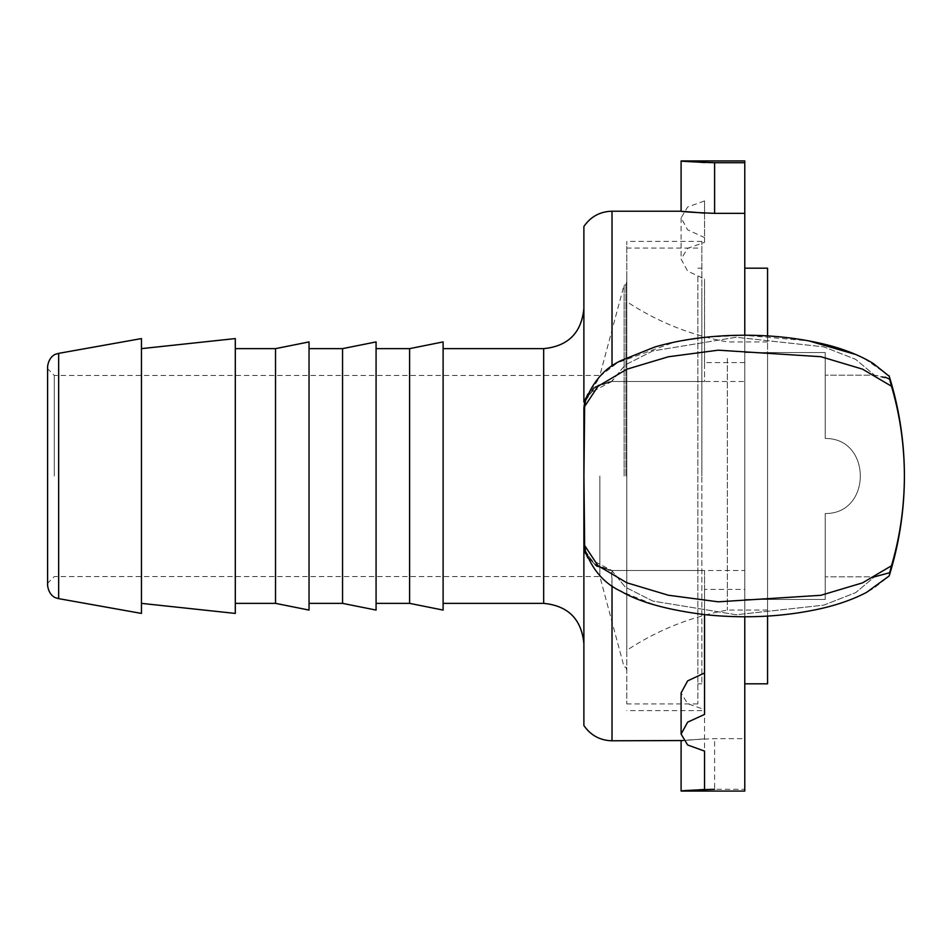 <?xml version="1.0" encoding="UTF-8"?>
<svg xmlns="http://www.w3.org/2000/svg" width="952" height="952" viewBox="0 0 952 952"><rect width="100%" height="100%" fill="white"/><g stroke="black" fill="none" stroke-linecap="round" stroke-linejoin="round"><path stroke-width="0.71" stroke-dasharray="4.76 3.57" d="M744.773 293.811L744.773 683.81L744.773 293.811M767.562 268.19L767.562 683.81M767.562 616.087L767.562 335.901M626.797 476L626.797 241.38L626.797 476M626.797 392.164L626.797 650.299L626.797 392.164M767.562 358.452L767.562 610.077L767.562 358.452M727.352 358.452L727.352 610.077L727.352 358.452M54.3 476L54.3 375.445L54.3 476M47.6 476L47.6 583.255L47.6 476M47.6 585.444L47.6 366.556M599.867 476L599.867 576.555L599.867 476M141.455 338.579L141.455 613.421M583.885 476L583.885 643.588L583.885 476M443.108 341.923L443.108 610.077M583.885 725.495L583.885 549.947C589.835 562.418 599.046 569.272 611.493 570.522L595.214 564.381L584.516 551.184M584.516 400.816L595.714 387.238L611.493 381.478C598.284 383.37 589.086 390.237 583.885 402.053L583.885 226.505M587.836 557.92L611.827 570.522L625.274 587.122L652.822 601.057L736.229 614.754L823.67 605.163L855.669 592.656L874.531 576.817L825.217 576.817L874.543 576.817L889.692 572.699L889.013 576.269L874.126 587.979C859.608 596.963 841.854 603.842 820.886 608.625C792.73 615.004 762.6 617.634 730.505 616.503C702.671 615.432 677.324 611.565 654.441 604.877L621.739 591.692C605.282 584.457 593.191 570.926 585.48 551.089L584.647 545.496L583.921 476L583.885 544.318L583.885 407.682L583.921 476L584.647 406.504L585.468 400.911L600.272 376.016L617.467 362.748L674.563 342.101L705.146 337.305L743.524 335.223L808.664 340.84M625.892 476L625.892 284.945L625.892 476M409.598 348.634L409.598 603.366M376.076 341.923L376.076 610.077M376.076 476L376.076 603.366L376.076 476M342.553 348.634L342.553 603.366M309.043 341.923L309.043 610.077M309.043 476L309.043 603.366L309.043 476M275.521 348.634L275.521 603.366M235.299 338.579L235.299 613.421M141.455 476L141.455 603.366L141.455 476M624.107 476L624.107 284.945L624.107 476M585.742 399.959L595.535 386.56L611.827 381.478L587.836 394.08M612.017 585.742L611.493 570.522L704.551 570.522L704.551 589.395L744.773 589.395L744.773 616.777M889.144 376.016L889.692 379.301L874.543 375.183L825.217 375.183L874.543 375.183L885.193 377.123M585.468 400.911L595.119 386.845L611.827 381.478L625.274 364.89L652.786 350.955L736.217 337.246L823.623 346.825L855.658 359.356L874.531 375.183L855.658 359.344L823.658 346.837L736.253 337.258L652.81 350.943L625.286 364.878L611.493 381.478L704.551 381.478L704.551 362.605L744.773 362.605L744.773 352.537L825.217 352.537L825.217 438.479C872.008 437.849 872.008 514.151 825.217 513.521L825.217 599.462L744.773 599.462L825.217 599.462L825.217 513.521C872.008 514.151 872.008 437.849 825.217 438.479L825.217 352.537L744.773 352.537L744.773 381.478L611.493 381.478L596.476 385.631L586.301 396.889L583.921 407.611M904.4 476.214C904.281 507.083 899.973 536.94 891.477 565.785C886.955 582.219 889.811 575.413 889.692 572.699C899.545 541.271 904.448 509.106 904.4 476.214C904.448 509.106 899.545 541.271 889.692 572.699L889.192 575.805M904.4 475.786C904.281 444.917 899.973 415.06 891.477 386.214L889.692 379.301C899.545 410.728 904.448 442.894 904.4 475.786C904.448 442.894 899.545 410.728 889.692 379.301L889.216 376.266M585.468 551.089L595.119 565.143L611.827 570.522L595.535 565.44L585.742 552.053M612.017 740.787L612.017 570.522L744.773 570.522L744.773 599.462L744.773 352.537L744.773 589.395M583.921 544.389L586.301 555.111L596.464 566.357L611.827 570.522L625.274 587.122L652.786 601.045L736.217 614.742L823.623 605.163L855.658 592.644L874.531 576.817M584.647 545.496L597.939 565.667L626.797 582.755L668.328 595.226L718.177 601.819L820.826 595.309L862.464 582.886L891.453 565.785M891.453 386.214L862.464 369.114L820.826 356.691L718.189 350.169L668.375 356.786L626.761 369.245L597.951 386.333L584.647 406.504M744.773 335.223L744.773 381.478M681.096 211.213L704.551 213.141L704.551 242.344L687.641 248.305L681.096 259.099L687.641 271.118L704.551 279.019L704.551 381.478M683.143 740.537L704.551 738.859C668.53 742.001 677.645 740.097 714.607 738.657L744.773 738.657L744.773 570.522M704.551 789.446L704.551 709.657L687.641 703.695L681.096 692.901M704.551 714.417L704.551 570.522M744.773 362.605L744.773 160.936M704.551 362.605L704.551 279.019M704.551 242.344L704.551 200.908L687.641 207.012L681.096 217.913L687.641 229.837L704.551 237.583M704.551 200.908L704.551 213.141M744.773 791.064L744.773 789.279L714.607 789.279L714.607 738.657M704.551 589.395L704.551 614.623M744.773 738.657L744.773 789.279M704.551 709.657L704.551 751.092M825.217 438.479C872.008 437.849 872.008 514.151 825.217 513.521L825.217 599.462L825.217 513.521C872.008 514.151 872.008 437.849 825.217 438.479L825.217 352.537L825.217 438.479M701.874 476L701.874 241.38L701.874 476M626.797 276.175L626.797 703.921L626.797 276.175M701.874 293.811L701.874 683.81L701.874 293.811M697.852 276.175L697.852 703.921L697.852 276.175M697.852 293.811L697.852 683.81L697.852 293.811M58.655 353.359L58.655 598.641M543.663 603.366L543.663 348.634M612.017 211.213L612.017 366.27M767.562 610.077L727.352 610.077C691.092 616.646 657.57 630.046 626.797 650.299M767.562 341.923L727.352 341.923C691.092 335.354 657.57 321.954 626.797 301.701M626.797 281.59L625.892 284.945L624.107 284.945L599.867 375.445L54.3 375.445L47.6 368.745M626.797 670.41L625.892 667.054L624.107 667.054L599.867 576.555L54.3 576.555L47.6 583.255M583.933 402.065L585.67 398.364M583.933 549.935L585.67 553.636M889.013 375.731L864.071 358.345L855.812 354.513M681.096 217.913L681.096 259.099M701.874 241.38L626.797 241.38M701.874 710.62L626.797 710.62M697.852 248.079L626.797 248.079M697.852 703.921L626.797 703.921M701.874 268.19L697.852 268.19M701.874 683.81L697.852 683.81"/><path stroke-width="1.43" d="M744.773 683.81L767.562 683.81L767.562 616.087M767.562 335.901L767.562 268.19L744.773 268.19M47.6 476L47.6 585.444C49.052 596.476 56.727 598.225 56.049 597.892L58.655 598.641L58.655 353.359L56.049 354.108C56.727 353.775 49.052 355.524 47.6 366.556L47.6 476M58.655 598.641L141.455 613.421L141.455 338.579L58.655 353.359M587.836 394.08L584.861 400.78L583.885 407.682L583.885 549.947L583.921 544.389L584.861 551.22L587.836 557.92M584.516 551.184L583.885 549.947L583.885 725.495C590.68 735.349 600.058 740.454 612.017 740.787L612.017 585.742M612.017 366.27L612.017 211.213C600.058 211.546 590.68 216.651 583.885 226.505L583.885 402.053L584.516 400.816M409.598 348.634L409.598 603.366L443.108 610.077L443.108 341.923L409.598 348.634L376.076 348.634M342.553 348.634L342.553 603.366L376.076 610.077L376.076 341.923L342.553 348.634L309.043 348.634M275.521 348.634L275.521 603.366L309.043 610.077L309.043 341.923L275.521 348.634L235.299 348.634M141.455 603.366L235.299 613.421L235.299 338.579L141.455 348.634M583.921 407.611L583.921 544.389M889.216 376.266L873.305 363.509C858.954 354.798 841.52 348.099 820.993 343.41C791.588 336.734 760.172 334.152 726.721 335.651C700.41 336.937 676.396 340.733 654.678 347.052L621.894 360.225C605.377 367.46 593.227 381.026 585.48 400.911L584.647 406.504L597.939 386.333L626.821 369.233L668.375 356.774L718.236 350.181L820.886 356.702L862.512 369.138L891.465 386.214L889.692 379.301M585.468 400.911L585.742 399.959M904.4 476.214L904.4 476.214C904.281 507.083 899.973 536.94 891.477 565.785L862.524 582.862L820.898 595.298L718.236 601.819L668.399 595.238L626.821 582.767L597.939 565.667L584.647 545.496L585.468 551.089C592.81 570.45 604.746 583.897 621.275 591.442C639.601 602.211 667.59 609.97 705.23 614.694C745.832 618.812 784.472 616.765 821.159 608.554C838.474 604.568 853.623 599.165 866.606 592.346L889.144 575.984A335.175 335.175 0 0 0 904.4 476.214A335.175 335.175 0 0 1 889.144 575.984L889.192 575.805M585.742 552.053L585.468 551.089M874.543 576.817L889.692 572.699L891.477 565.785M584.647 406.504L583.921 476L584.647 545.496M885.193 377.123L888.918 378.848M891.477 386.214C899.973 415.06 904.281 444.917 904.4 475.786A335.175 335.175 0 0 0 889.144 376.028L889.025 375.731M744.773 162.721L714.607 162.721C677.645 161.519 668.518 159.924 704.551 162.554L681.096 160.936L744.773 160.936L744.773 335.223M744.773 213.343L714.607 213.343C677.645 211.903 668.53 209.999 704.551 213.141M612.017 740.787L683.143 740.537M714.607 789.279C677.645 790.481 668.518 792.076 704.551 789.446L704.551 751.092L687.641 744.988L681.096 734.087L681.096 692.901L687.641 680.882L704.551 672.981M744.773 616.777L744.773 791.064L681.096 791.064L704.551 789.446M704.551 614.623L704.551 714.417L687.641 722.163L681.096 734.087M583.885 308.412C581.505 332.843 568.094 346.254 543.663 348.634L543.663 603.366C568.094 605.746 581.505 619.157 583.885 643.588M714.607 213.343L714.607 162.721M543.663 348.634L443.108 348.634M543.663 603.366L443.108 603.366M409.598 603.366L376.076 603.366M342.553 603.366L309.043 603.366M275.521 603.366L235.299 603.366M585.67 398.364L583.933 402.065M585.67 553.636L583.933 549.935M808.664 340.84L855.812 354.513M681.096 160.936L681.096 211.213L612.017 211.213M681.096 740.787L681.096 791.064M904.4 475.786A335.175 335.175 0 0 0 889.144 376.016"/></g></svg>
